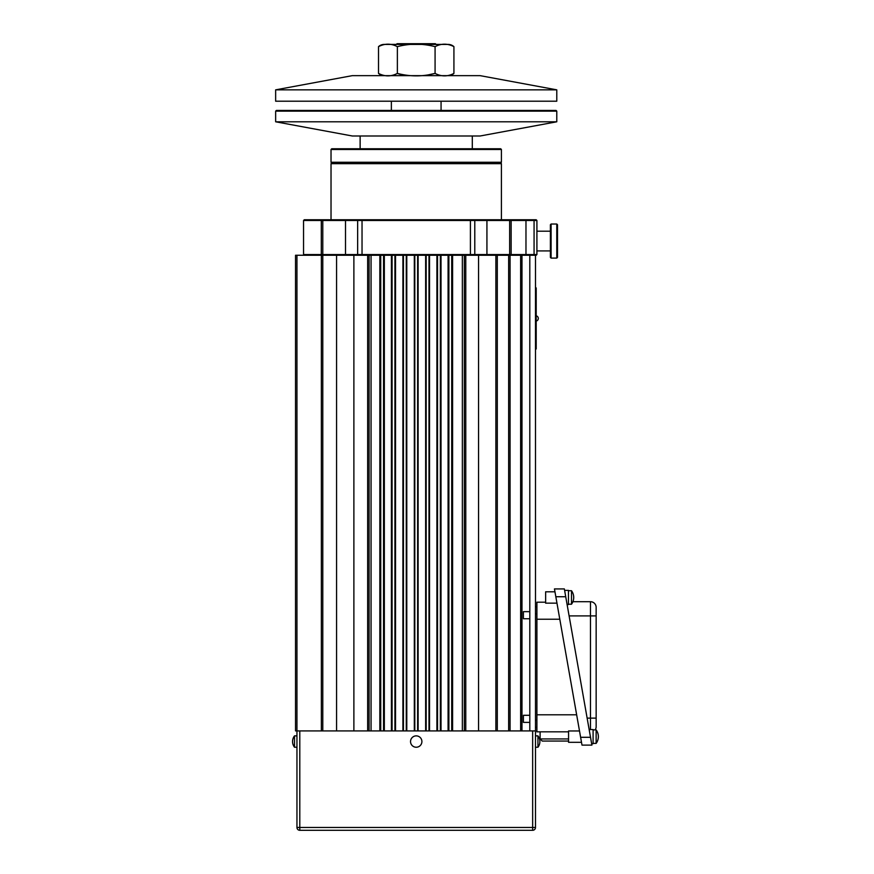 <?xml version="1.0" encoding="UTF-8"?>
<svg xmlns="http://www.w3.org/2000/svg" width="874" height="874" viewBox="0 0 874 874"><rect width="100%" height="100%" fill="white"/><g stroke="black" fill="none" stroke-linecap="round" stroke-linejoin="round"><path stroke-width="1.31" d="M384.276 44.41L448.165 44.41A8.521 8.521 0 0 1 453.923 46.65C447.63 43.361 441.337 43.361 435.077 46.65C422.328 43.372 409.753 43.372 397.364 46.65C391.06 43.361 384.779 43.361 378.508 46.65A8.521 8.521 0 0 1 384.276 44.41M448.165 75.645A8.521 8.521 0 0 0 453.923 73.405C447.663 76.694 441.37 76.694 435.077 73.405C422.677 76.694 410.114 76.694 397.364 73.405C391.093 76.694 384.811 76.694 378.508 73.405A8.521 8.521 0 0 0 384.276 75.645M378.508 73.405L378.508 46.65M397.364 73.405L397.364 46.65M425.824 75.383L435.077 73.405L435.077 46.65M453.923 73.405L453.923 46.65M401.964 74.803L397.965 73.667M401.964 45.251L406.017 44.716M556.782 89.847L556.782 101.209L275.649 101.209L275.649 89.847L352.32 75.645L480.11 75.645L556.782 89.847L275.649 89.847M391.366 101.209L391.366 110.43M441.064 101.209L441.064 110.43M436.093 44.41L435.383 43.7L397.047 43.7L396.337 44.41M508.646 730.915L508.646 255.263L510.066 255.263L510.066 730.915L495.875 730.915L495.875 255.263L465.776 255.263L465.776 730.915L464.356 730.915L464.356 255.263L465.776 255.263M495.875 730.915L465.776 730.915M367.659 730.915L367.659 255.263L369.079 255.263L369.079 730.915L353.883 730.915L353.883 255.263L322.79 255.263L322.79 730.915L321.37 730.915L321.37 255.263L296.952 255.263L296.952 730.915L295.532 730.915L295.532 255.263L296.952 255.263M353.883 730.915L322.79 730.915M321.37 255.263L322.79 255.263M367.659 255.263L353.883 255.263M369.079 255.263L371.057 255.263L371.057 730.915M379.84 730.915L379.84 255.263L371.057 255.263M379.84 255.263L384.341 255.263L384.341 730.915M414.32 730.915L414.32 255.263L384.341 255.263M414.32 255.263L448.089 255.263L448.089 730.915M462.357 730.915L462.357 255.263L448.089 255.263M462.357 255.263L464.356 255.263M495.875 255.263L497.295 255.263L497.295 730.915M508.646 255.263L497.295 255.263M510.066 255.263L521.975 255.263L521.975 730.915M321.37 730.915L299.793 730.915L299.793 827.46L532.648 827.46L532.648 730.915L535.489 730.915L535.489 255.263L521.975 255.263M402.903 730.915L402.903 255.263M395.529 730.915L395.529 255.263M406.781 730.915L406.781 255.263M391.421 730.915L391.421 255.263M418.122 730.915L418.122 255.263M425.649 730.915L425.649 255.263M429.527 730.915L429.527 255.263M436.913 730.915L436.913 255.263M441.02 730.915L441.02 255.263M452.59 730.915L452.59 255.263M535.489 730.915L535.489 827.46A2.841 2.841 0 0 1 532.648 830.3L299.793 830.3A2.841 2.841 0 0 1 296.952 827.46L296.952 730.915L299.793 730.915M529.808 730.915L529.808 255.263M478.548 730.915L478.548 255.263M336.566 730.915L336.566 255.263M535.489 287.917L536.199 287.917L536.199 290.048L535.489 290.048M535.489 346.836L536.199 346.836L536.199 290.048M536.199 346.836L536.199 348.966L535.489 348.966M535.489 606.676L536.909 606.676M536.909 727.365L535.489 727.365M464.356 730.915L369.079 730.915M532.648 730.915L510.066 730.915M535.489 827.46A2.841 2.841 0 0 1 532.648 830.3L532.648 827.46L535.489 827.46A2.841 2.841 0 0 1 532.648 830.3M304.261 255.263L303.551 254.553L486.927 254.553L486.927 220.477L509.64 220.477L508.93 219.767L525.296 219.767L525.973 220.477L509.64 220.477L509.64 254.553L525.973 254.553L525.973 220.477L536.909 220.477L536.199 219.767L536.909 220.477L536.909 254.553L535.489 255.263M501.414 219.767L501.414 163.678L331.028 163.678L331.028 219.767M303.551 254.553L303.551 220.477L304.261 219.767L508.93 219.767L509.64 220.477M322.79 254.553L323.5 255.263L322.79 254.553L322.79 220.477L303.551 220.477M486.927 219.767L486.927 220.477L322.79 220.477L323.5 219.767L322.79 220.477M525.296 255.263L525.973 254.553L536.909 254.553L536.199 255.263M486.927 255.263L486.927 254.553L509.64 254.553L508.93 255.263L509.64 254.553M525.296 219.767L536.199 219.767M501.414 163.678L500.704 162.968L331.738 162.968L331.028 163.678M550.391 257.393L550.391 224.727L551.101 224.017L551.101 258.103L550.391 257.393M556.782 224.017L557.492 224.727L557.492 257.393L556.782 258.103L556.782 224.017L551.101 224.017M501.414 162.258L501.414 149.476L331.028 149.476L331.028 162.258L501.414 162.258L500.704 162.968M331.028 149.476L331.738 148.766L500.704 148.766L501.414 149.476M331.028 162.258L331.738 162.968M276.359 110.43L556.072 110.43L556.782 111.14L275.649 111.14L276.359 110.43M556.782 111.14L556.782 121.792L275.649 121.792L275.649 111.14M556.782 121.792L480.11 135.994L352.32 135.994L275.649 121.792M360.132 148.766L360.132 135.994M472.299 148.766L472.299 135.994M568.57 731.833L536.909 731.833L536.909 602.197L545.638 602.197M589.152 729.55L593.096 729.55L593.096 743.741L591.654 743.741L590.518 737.295L591.895 745.107L581.997 745.107L554.455 588.923L564.353 588.923L565.729 596.734L555.831 596.734L554.957 591.796L545.638 591.796L545.638 603.158L556.967 603.158L559.797 619.24L536.909 619.24M568.57 741.065L542.23 741.065L540.099 738.934L568.57 738.934M571.498 590.726A11.362 11.362 0 0 1 573.715 597.477A11.362 11.362 0 0 0 571.498 590.726L568.461 590.726L571.498 590.726L571.498 604.218A11.362 11.362 0 0 0 573.715 597.477A11.362 11.362 0 0 1 572.896 601.705L590.474 601.705A5.681 5.681 0 0 1 596.155 607.386A5.681 5.681 0 0 0 590.474 601.705A5.681 5.681 0 0 1 596.155 607.386L596.155 726.655A5.681 5.681 0 0 1 595.128 729.899A5.681 5.681 0 0 0 596.155 726.655A5.681 5.681 0 0 1 595.128 729.899L596.134 729.899L596.134 743.392A11.362 11.362 0 0 0 596.134 729.899L593.096 729.899M567.106 604.568L568.461 604.568L568.461 590.376L564.604 590.376M565.729 596.734L590.518 737.295L580.62 737.295L579.506 730.959L568.57 730.959L568.57 742.321L581.505 742.321M529.808 715.293L523.417 715.293L523.417 722.394L529.808 722.394M529.808 611.647L523.417 611.647L523.417 618.737L529.808 618.737M294.505 741.556L294.505 735.875A9.232 9.232 0 0 0 294.505 747.237L294.505 741.556M537.936 735.875L537.936 747.237A9.232 9.232 0 0 0 537.936 735.875L535.489 735.875M421.902 741.556A5.681 5.681 0 0 0 416.221 735.875A5.681 5.681 0 0 0 410.54 741.556A5.681 5.681 0 0 0 416.221 747.237A5.681 5.681 0 0 0 421.902 741.556M520.642 730.915L520.642 255.263M448.875 730.915L448.875 255.263M451.716 730.915L451.716 255.263M437.524 730.915L437.524 255.263M440.354 730.915L440.354 255.263M426.162 730.915L426.162 255.263M428.992 730.915L428.992 255.263M414.8 730.915L414.8 255.263M417.63 730.915L417.63 255.263M383.555 730.915L383.555 255.263M380.725 730.915L380.725 255.263M394.917 730.915L394.917 255.263M392.087 730.915L392.087 255.263M406.279 730.915L406.279 255.263M403.438 730.915L403.438 255.263M536.909 613.777L535.489 613.777M535.489 720.263L536.909 720.263M299.793 830.3L299.793 827.46L296.952 827.46M321.894 255.263L321.304 254.553L321.304 220.477L321.894 219.767M345.514 219.767L345.514 255.263M357.652 255.263L357.652 219.767M362.033 219.767L362.033 255.263M470.409 255.263L470.409 219.767M474.79 219.767L474.79 255.263M510.547 219.767L511.137 220.477L511.137 254.553L510.547 255.263M534.069 219.767L534.069 255.263M536.909 714.79L576.654 714.79M590.474 729.55L590.474 718.133L596.155 718.133M596.155 615.897L590.474 615.897L590.474 601.705M587.131 718.133L590.474 718.133L590.474 615.897L569.105 615.897M550.391 250.925L536.909 250.925M556.782 258.103L551.101 258.103M540.099 738.934L540.099 731.833M536.199 321.075A2.698 2.698 0 0 0 536.199 315.809M596.134 743.392L593.096 743.392L596.134 743.392A11.362 11.362 0 0 0 598.351 736.651M296.952 735.875L294.505 735.875M550.391 231.195L536.909 231.195M568.461 604.218L571.498 604.218M296.952 747.237L294.505 747.237M535.489 747.237L537.936 747.237"/></g></svg>
